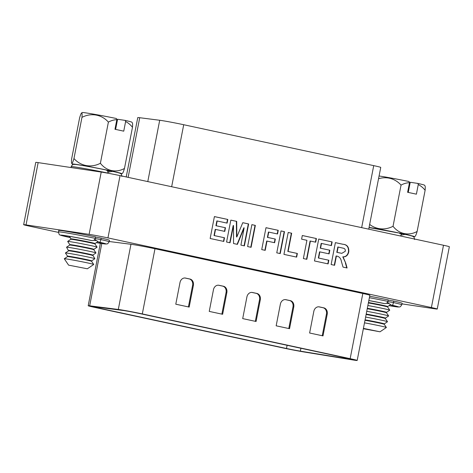 <?xml version="1.0" encoding="UTF-8"?>
<svg xmlns="http://www.w3.org/2000/svg" width="473" height="473" viewBox="0 0 473 473"><rect width="100%" height="100%" fill="white"/><g stroke="black" fill="none" stroke-linecap="round" stroke-linejoin="round"><path stroke-width="0.71" d="M70.034 237.529A23.047 0.68 -169 0 1 63.5 235.365A23.047 0.68 -169 0 1 91.732 240.538L92.265 240.591L91.732 240.538C93.423 240.822 94.612 240.101 95.298 238.374L95.587 236.884A25.808 0.763 11 0 0 58.788 230.422L58.498 231.912A25.808 0.763 11 0 1 95.298 238.374M368.834 300.515A23.047 0.68 -169 0 1 384.383 303.554L384.91 303.607L384.383 303.554C386.069 303.832 387.257 303.11 387.943 301.384L388.232 299.894A25.808 0.763 11 0 0 369.667 296.234M107.986 173.1A25.808 0.763 -169 0 0 71.187 166.644C73.102 163.41 73.362 164.604 75.225 164.421C78.991 164.758 93.796 167.43 105.574 169.872L105.473 169.854C107.158 170.174 107.992 171.256 107.986 173.1L107.962 173.219M328.12 263.893L314.474 260.954L318.731 239.048L332.147 241.934L331.437 245.588L321.492 243.447L320.564 248.219L329.817 250.211L329.107 253.865L319.854 251.873L318.654 258.051L328.83 260.239L328.12 263.893M296.66 257.117L283.936 254.379L288.199 232.474L291.664 233.219L288.116 251.476L297.369 253.469L296.66 257.117M265.199 250.347L261.729 249.596L265.992 227.69L278.248 230.327L277.539 233.981L268.747 232.089L267.712 237.422L275.345 239.066L274.636 242.72L267.003 241.076L265.199 250.347M230.038 242.773L226.567 242.028L230.83 220.122L236.701 221.382L236.831 236.979L242.773 222.688L248.638 223.954L244.381 245.865L240.911 245.115L244.151 227.844L237.411 244.364L233.544 243.53L233.508 225.55L230.038 242.773M38.153 162.617L26.045 224.912A13.8 0.408 -169 0 0 23.65 224.675L35.759 162.387A13.8 0.408 11 0 1 38.153 162.617L101.222 172.066A13.8 0.408 11 0 1 120.065 175.619L107.956 237.913L431.388 307.551L443.497 245.256A13.8 0.408 11 0 1 449.35 246.74L437.241 309.029A13.8 0.408 -169 0 0 431.388 307.551M120.065 175.619L443.497 245.256M223.794 241.431L210.148 238.493L214.405 216.581L227.82 219.472L227.111 223.126L217.166 220.98L216.238 225.757L225.491 227.75L224.781 231.398L215.528 229.405L214.328 235.589L224.504 237.777L223.794 241.431M251.092 247.308L247.621 246.557L251.878 224.651L255.349 225.396L251.092 247.308M280.235 253.581L276.764 252.836L281.027 230.93L284.498 231.675L280.235 253.581M306.841 259.31L303.37 258.565L306.918 240.308L301.597 239.161L302.306 235.513L316.419 238.546L315.71 242.2L310.389 241.053L306.841 259.31M334.6 265.288L331.13 264.543L335.387 242.631L342.96 244.263C347.141 244.576 349.08 247.101 348.778 251.837C347.951 255.284 346.053 256.969 343.085 256.892L345.745 263.171L347.087 267.978L343.031 267.103L341.435 261.581C340.915 258.589 339.496 256.792 337.178 256.189L336.398 256.017L334.6 265.288M58.451 232.391L29.503 226.159A13.8 0.408 -169 0 1 23.65 224.675M26.045 224.912L89.113 234.36L101.222 172.066M437.241 309.029A13.8 0.408 -169 0 1 434.847 308.798L401.985 303.873M95.546 237.097L101.163 238.085A25.808 0.763 11 0 1 109.458 240.272L109.168 241.762A25.808 0.763 11 0 0 100.873 239.575L101.163 238.085M388.191 300.107L393.814 301.094A25.808 0.763 11 0 1 402.103 303.282L401.814 304.772A25.808 0.763 11 0 0 393.524 302.584L393.814 301.094M107.956 237.913A13.8 0.408 -169 0 0 89.113 234.36M400.643 235.241L404.989 234.395L406.342 234.632L404.989 234.395M398.124 232.864L369.046 227.572M107.992 172.225L112.338 171.386L113.691 171.622L112.338 171.386M387.452 302.454L391.396 305.109A21.669 0.639 11 0 1 389.078 305.617M401.814 304.772L400.418 306.681L399.478 307.007L389.013 305.659A23.047 0.68 -169 0 0 392.584 305.316L393.524 302.584L387.895 301.597M94.807 239.439L98.751 242.099A21.669 0.639 11 0 1 96.433 242.608M109.168 241.762L107.773 243.672L106.833 243.997L96.368 242.649A23.047 0.68 -169 0 0 99.939 242.306L100.873 239.575L95.25 238.587M214.399 216.604L227.82 219.472M227.513 219.425L226.809 223.061M216.238 225.757L215.93 225.71L216.859 220.938L217.166 220.98M215.93 225.71L225.491 227.75M225.183 227.702L224.474 231.332M214.328 235.589L214.021 235.542L215.221 229.364L215.528 229.405M214.021 235.542L224.504 237.777M224.196 237.73L223.493 241.366M230.824 220.14L236.701 221.382M236.388 221.334L236.524 236.932L236.831 236.979M242.761 222.712L248.638 223.954M248.331 223.906L244.08 245.794M237.109 244.299L243.843 227.797L244.151 227.844M229.736 242.708L233.201 225.509L233.508 225.55M251.873 224.669L255.349 225.396M255.042 225.355L250.785 247.243M265.986 227.708L278.248 230.327M277.941 230.286L277.237 233.916M267.712 237.422L267.405 237.381L268.439 232.042L268.747 232.089M267.405 237.381L275.345 239.066M275.038 239.025L274.334 242.655M264.898 250.282L266.695 241.029L267.003 241.076M281.021 230.948L284.498 231.675M284.19 231.628L279.933 253.516M288.193 232.491L291.664 233.219M291.356 233.171L287.809 251.429L288.116 251.476M287.809 251.429L297.369 253.469M297.062 253.422L296.358 257.052M302.306 235.53L316.419 238.546M316.112 238.504L315.402 242.135M306.534 259.245L310.081 241.005L310.389 241.053M318.725 239.066L332.147 241.934M331.839 241.886L331.135 245.522M320.564 248.219L320.256 248.171L321.185 243.4L321.492 243.447M320.256 248.171L329.817 250.211M329.51 250.164L328.8 253.8M318.654 258.051L318.347 258.004L319.547 251.825L319.854 251.873M318.347 258.004L328.83 260.239M328.522 260.197L327.819 263.828M335.381 242.649L342.653 244.216C346.827 244.535 348.772 247.06 348.471 251.796L348.778 251.837M348.471 251.796C347.643 255.243 345.745 256.922 342.777 256.845L343.085 256.892M342.777 256.845L345.745 263.171M345.438 263.124L346.774 267.907M334.293 265.223L336.09 255.97L336.398 256.017M338.148 247.03L337.107 252.369L341.825 253.339L345.272 251.287C345.485 249.809 345.006 248.822 343.841 248.331L337.84 246.983L336.8 252.322L341.677 253.315M336.8 252.322L337.107 252.369M126.226 176.949L137.755 117.611A22.083 0.65 11 0 1 139.724 117.718L159.703 120.26A16.561 0.491 11 0 1 183.713 124.724L373.717 165.633A16.561 0.491 11 0 1 380.741 167.412L368.739 229.163M139.233 313.457A11.039 0.325 -169 0 0 124.163 310.613A11.039 0.325 -169 0 0 123.228 310.483L94.6 306.841A11.039 0.325 -169 0 0 93.619 306.782A11.039 0.325 -169 0 0 98.307 307.97L286.484 348.489A11.039 0.325 -169 0 0 300.355 351.143L348.648 359.019A11.039 0.325 -169 0 0 351.764 359.397A11.039 0.325 -169 0 0 347.081 358.209L139.233 313.457M119.699 309.655A16.561 0.491 -169 0 0 118.297 309.46L89.675 305.812A16.561 0.491 -169 0 0 88.203 305.729A16.561 0.491 -169 0 0 95.227 307.509L283.41 348.027A16.561 0.491 -169 0 0 304.216 352.007L352.503 359.888A16.561 0.491 -169 0 0 357.186 360.45A16.561 0.491 -169 0 0 350.156 358.67L142.314 313.918A16.561 0.491 -169 0 0 119.699 309.655M109.216 241.514L130.968 244.281A16.561 0.491 11 0 1 132.369 244.476A16.561 0.491 11 0 1 154.978 248.739L362.826 293.491A16.561 0.491 11 0 1 369.856 295.27L357.186 360.45M323 335.895L327.215 314.226A5.522 4.559 98.5 0 0 323.804 307.852L319.346 306.888A5.522 4.559 98.5 0 0 319.109 306.847A5.522 4.559 98.5 0 0 313.83 311.346L309.62 333.01L323 335.895M289.541 328.688L293.757 307.024A5.522 4.559 98.5 0 0 290.345 300.645L285.887 299.687A5.522 4.559 98.5 0 0 285.651 299.646A5.522 4.559 98.5 0 0 280.371 304.139L276.161 325.808L289.541 328.688M256.082 321.486L260.298 299.817A5.522 4.559 98.5 0 0 256.886 293.443L252.428 292.48A5.522 4.559 98.5 0 0 252.192 292.438A5.522 4.559 98.5 0 0 246.912 296.938L242.702 318.607L256.082 321.486M193.38 285.414A5.522 4.559 98.5 0 0 189.975 279.035L185.511 278.077A5.522 4.559 98.5 0 0 185.274 278.029A5.522 4.559 98.5 0 0 180 282.529L175.785 304.198L189.17 307.078L193.38 285.414L192.612 285.296A5.522 4.559 98.5 0 0 189.206 278.916L184.908 277.994M226.839 292.616A5.522 4.559 98.5 0 0 223.427 286.236L218.969 285.278A5.522 4.559 98.5 0 0 218.733 285.237A5.522 4.559 98.5 0 0 213.453 289.736L209.243 311.4L222.629 314.285L226.839 292.616L226.07 292.497A5.522 4.559 98.5 0 0 222.659 286.124L218.366 285.195M188.408 306.912L192.612 285.296M221.867 314.119L226.07 292.497M255.325 321.321L259.529 299.705A5.522 4.559 98.5 0 0 256.118 293.325L251.825 292.403M288.784 328.528L292.988 306.906A5.522 4.559 98.5 0 0 289.577 300.532L285.284 299.604M322.243 335.729L326.441 314.113A5.522 4.559 98.5 0 0 323.035 307.734L318.737 306.811M401.666 234.643L401.748 234.212A12.28 0.361 -169 0 0 399.715 233.609M369.661 224.421A25.731 23.171 -75.5 0 0 393.033 226.289A25.731 21.255 98.5 0 0 417.121 231.474A25.731 1.91 101.1 0 1 415.134 236.311A36.445 36.445 0 0 1 414.519 236.719A25.311 0.745 -169 0 0 397.509 232.669A25.311 0.745 -169 0 0 369.242 227.466A25.311 0.745 -169 0 0 369.076 227.442M413.39 236.701A25.311 0.745 -169 0 0 414.519 236.719M386.524 303.234A15 0.443 11 0 1 388.345 303.654M368.449 302.513A12.28 0.361 11 0 1 382.48 305.233A12.28 0.361 11 0 1 387.689 306.551L390.296 304.795M367.858 305.528A15 0.443 11 0 1 383.39 308.567A15 0.443 11 0 1 389.746 310.164L387.6 306.977A12.28 0.361 -169 0 0 387.6 306.977A12.28 0.361 -169 0 0 382.391 305.67A12.28 0.361 -169 0 0 368.361 302.957M389.746 310.164A15 0.443 11 0 1 389.746 310.187L386.565 312.328A12.28 0.361 11 0 0 381.356 311.003A12.28 0.361 11 0 0 367.326 308.29M386.565 312.322L386.482 312.759A12.28 0.361 -169 0 0 386.476 312.754A12.28 0.361 -169 0 0 381.268 311.447A12.28 0.361 -169 0 0 367.237 308.727M366.741 311.299A15 0.443 11 0 1 382.267 314.338A15 0.443 11 0 1 388.629 315.934A15 0.443 11 0 1 388.623 315.958L385.442 318.104A12.28 0.361 11 0 0 380.233 316.78A12.28 0.361 11 0 0 366.203 314.06M365.079 319.837A12.28 0.361 11 0 1 379.11 322.551A12.28 0.361 11 0 1 384.324 323.869L384.236 324.307A12.28 0.361 -169 0 0 384.236 324.301A12.28 0.361 -169 0 0 379.027 322.994A12.28 0.361 -169 0 0 364.996 320.28M364.494 322.846A15 0.443 11 0 1 380.02 325.885A15 0.443 11 0 1 386.382 327.482A15 0.443 11 0 1 386.376 327.511L380.008 331.798L363.418 328.38M363.347 328.735L380.008 331.798M365.617 317.076A15 0.443 11 0 1 381.143 320.115A15 0.443 11 0 1 387.505 321.711L385.353 318.53A12.28 0.361 -169 0 0 385.353 318.53A12.28 0.361 -169 0 0 380.15 317.223A12.28 0.361 -169 0 0 366.114 314.504M387.505 321.711A15 0.443 11 0 1 387.499 321.735L384.324 323.875M418.268 184.565A25.731 21.255 98.5 0 1 425.121 190.306A25.731 1.91 101.1 0 0 425.038 185.96A36.445 36.445 0 0 0 424.535 185.215A25.311 0.745 -169 0 0 417.866 183.423A36.037 20.28 102.2 0 1 418.268 184.565L416.4 194.172L407.614 192.286L409.482 182.673A36.037 20.28 -77.8 0 0 409.08 181.531A25.311 0.745 -169 0 0 379.24 176.009A25.311 0.745 -169 0 0 379.074 175.986M409.482 182.673A25.731 21.255 98.5 0 0 401.039 185.12A25.731 23.171 -75.5 0 0 378.542 178.741M410.156 182.625A12.28 0.361 11 0 1 409.435 182.519M417.866 183.423L410.227 182.276L408.252 192.422M401.039 185.12L393.033 226.289M425.121 190.306L417.121 231.474M109.021 171.634L109.103 171.202A12.28 0.361 -169 0 0 107.069 170.599M125.617 121.555A25.731 21.255 98.5 0 1 132.475 127.296A25.731 1.91 101.1 0 0 132.393 122.95A36.445 36.445 0 0 0 131.89 122.205A25.311 0.745 -169 0 0 125.215 120.408A36.037 20.28 102.2 0 1 125.617 121.555L123.749 131.163L114.969 129.271L116.837 119.663A25.731 21.255 98.5 0 0 108.394 122.111A25.731 23.171 -75.5 0 0 81.965 117.363A25.731 1.91 -78.9 0 0 81.604 112.958A25.731 1.91 -78.9 0 0 79.624 117.801L71.624 158.963A25.731 1.91 -78.9 0 0 71.701 163.315A25.731 1.91 -78.9 0 0 73.965 158.526A25.731 23.171 -75.5 0 0 100.388 163.274A25.731 21.255 98.5 0 0 124.47 168.459A25.731 1.91 101.1 0 1 122.489 173.301A36.445 36.445 0 0 1 121.874 173.709A25.311 0.745 -169 0 0 104.864 169.653A25.311 0.745 -169 0 0 76.596 164.456A25.311 0.745 -169 0 0 72.209 164.054A25.311 0.745 -169 0 0 73.268 164.462M120.739 173.692A25.311 0.745 -169 0 0 121.874 173.709M93.879 240.225A15 0.443 11 0 1 95.694 240.645M70.844 239.291L70.926 238.853A12.28 0.361 11 0 1 70.926 238.853A12.28 0.361 11 0 1 77.412 239.787A12.28 0.361 11 0 1 89.835 242.223A12.28 0.361 11 0 1 95.043 243.536L97.651 241.786M97.101 247.148L94.955 243.967A12.28 0.361 -169 0 0 94.955 243.967A12.28 0.361 -169 0 0 89.746 242.661A12.28 0.361 -169 0 0 77.483 240.254A12.28 0.361 -169 0 0 70.849 239.285L67.669 241.431A15 0.443 11 0 1 75.769 242.614A15 0.443 11 0 1 90.739 245.558A15 0.443 11 0 1 97.101 247.148A15 0.443 11 0 1 97.095 247.178L93.92 249.318M69.72 245.061L69.809 244.624A12.28 0.361 11 0 1 69.809 244.624A12.28 0.361 11 0 1 76.289 245.558A12.28 0.361 11 0 1 88.711 247.994A12.28 0.361 11 0 1 93.92 249.312L93.837 249.75A12.28 0.361 -169 0 0 93.831 249.744A12.28 0.361 -169 0 0 88.622 248.437A12.28 0.361 -169 0 0 76.36 246.031A12.28 0.361 -169 0 0 69.726 245.055L66.545 247.202A15 0.443 11 0 1 74.645 248.39A15 0.443 11 0 1 89.622 251.329A15 0.443 11 0 1 95.978 252.925A15 0.443 11 0 1 95.978 252.949L93.831 249.744M68.686 250.412A12.28 0.361 11 0 1 68.686 250.4A12.28 0.361 11 0 1 75.166 251.334A12.28 0.361 11 0 1 87.588 253.77A12.28 0.361 11 0 1 92.797 255.089L95.978 252.949M67.568 256.183A12.28 0.361 11 0 1 67.562 256.171A12.28 0.361 11 0 1 74.042 257.105A12.28 0.361 11 0 1 86.464 259.541A12.28 0.361 11 0 1 91.679 260.86L91.591 261.297A12.28 0.361 -169 0 0 91.585 261.291A12.28 0.361 -169 0 0 86.382 259.984A12.28 0.361 -169 0 0 74.119 257.578A12.28 0.361 -169 0 0 67.485 256.608L64.298 258.749A15 0.443 11 0 1 72.399 259.937A15 0.443 11 0 1 87.375 262.876A15 0.443 11 0 1 93.737 264.472A15 0.443 11 0 1 93.731 264.496L87.363 268.788L68.591 265.14L87.363 268.788M92.714 255.526A12.28 0.361 -169 0 0 92.708 255.515A12.28 0.361 -169 0 0 87.499 254.208A12.28 0.361 -169 0 0 75.237 251.802A12.28 0.361 -169 0 0 68.609 250.832L65.422 252.978A15 0.443 11 0 1 73.522 254.161A15 0.443 11 0 1 88.498 257.105A15 0.443 11 0 1 94.86 258.701A15 0.443 11 0 1 94.854 258.725L91.673 260.865M116.837 119.663A36.037 20.28 -77.8 0 0 116.435 118.522A25.311 0.745 -169 0 0 86.594 113A25.311 0.745 -169 0 0 82.219 112.55A36.445 36.445 0 0 0 81.604 112.958M67.562 256.177L65.416 253.002A15 0.443 11 0 1 65.422 252.978M68.591 265.14L64.293 258.778A15 0.443 11 0 1 64.298 258.749M68.597 250.838L66.539 247.231A15 0.443 11 0 1 66.545 247.202M69.803 244.63L67.663 241.455A15 0.443 11 0 1 67.669 241.431M117.511 119.616A12.28 0.361 11 0 1 116.79 119.509M125.215 120.408L117.582 119.267L115.607 129.413M81.965 117.363L73.965 158.526M108.394 122.111L100.388 163.274M132.475 127.296L124.47 168.459M69.992 237.47A21.669 0.639 11 0 1 65.02 235.66A21.669 0.639 11 0 1 91.49 240.532M369.378 297.724A25.808 0.763 11 0 1 387.943 301.384M384.206 303.56L368.828 300.562A21.669 0.639 11 0 1 384.135 303.548M392.584 305.316L391.396 305.109M99.939 242.306L98.751 242.099M342.653 244.216L342.96 244.263M339.596 252.925L339.904 252.966M183.713 124.724L171.658 186.729M159.703 120.26L147.783 181.591M373.717 165.633L361.662 227.637M139.724 117.718L128.13 177.357M118.297 309.46L130.968 244.281M350.156 358.67L362.826 293.491M142.314 313.918L154.978 248.739M89.675 305.812L101.778 243.536M98.307 307.97L98.431 307.326M286.484 348.489L287.105 345.296M348.648 359.019L348.731 358.575M300.355 351.143L300.917 348.27M185.038 278.006L185.511 278.077M189.206 278.916L189.975 279.035M218.496 285.207L218.969 285.278M222.659 286.124L223.427 286.236M259.529 299.705L260.298 299.817M256.118 293.325L256.886 293.443M251.955 292.409L252.428 292.48M292.988 306.906L293.757 307.024M289.577 300.532L290.345 300.645M285.414 299.616L285.887 299.687M326.441 314.113L327.215 314.226M323.035 307.734L323.804 307.852M318.873 306.817L319.346 306.888M58.498 231.912C58.912 234.117 59.391 235.122 59.929 234.921C60.668 235.223 59.882 235.306 70.406 237.612M62.974 235.406L62.82 235.418C63.506 235.258 79.671 238.043 91.555 240.55M71.187 166.644L71.015 167.543M406.342 234.632C413.432 236.269 412.852 236.417 413.16 236.547C413.851 236.595 414.295 237.582 414.502 239.504M113.697 171.622C120.786 173.26 120.207 173.402 120.514 173.538C121.2 173.585 121.65 174.572 121.857 176.494M391.212 305.067L396.356 306.333M98.567 242.058L103.711 243.323M341.825 253.339L341.518 253.292M88.203 305.729L100.335 243.311M386.476 312.754L388.629 315.934M384.236 324.301L386.382 327.482M385.359 318.536L385.448 318.098M387.606 306.989L387.689 306.551M91.585 261.291L93.737 264.472M92.797 255.089L94.86 258.701M94.961 243.973L95.043 243.536M67.479 256.608L67.562 256.171M70.926 238.859L69.218 236.323M71.701 163.315A36.445 36.445 0 0 0 72.209 164.054"/></g></svg>
